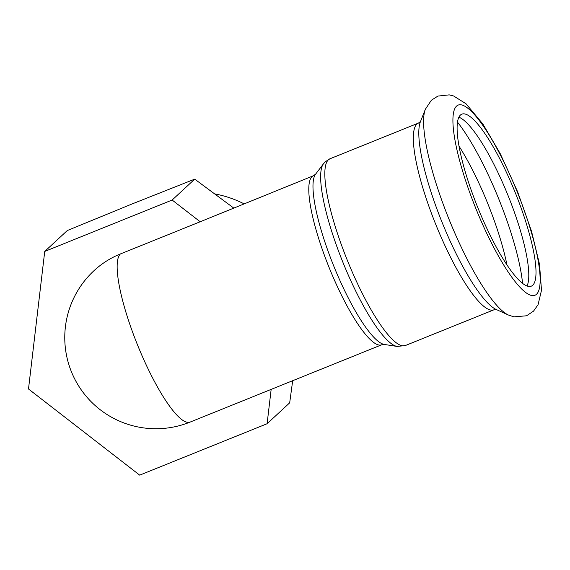<?xml version="1.0" encoding="UTF-8"?>
<svg xmlns="http://www.w3.org/2000/svg" width="570" height="570" viewBox="0 0 570 570"><rect width="100%" height="100%" fill="white"/><g stroke="black" fill="none" stroke-linecap="round" stroke-linejoin="round"><path stroke-width="0.85" d="M313.443 175.738L315.602 174.163A92.575 20.121 -112 0 0 333.685 265.862A92.575 20.121 -112 0 0 384.294 344.444L381.651 344.807A91.157 19.815 68 0 1 330.6 271.163A91.157 19.815 68 0 1 312.046 176.636A91.157 19.815 68 0 1 313.443 175.738L200.191 221.759L172.147 200.034L44.731 251.434L28.5 388.989L139.686 475.131L267.102 423.731L289.681 402.833L292.681 380.703M233.6 207.95L194.726 179.137L131.877 204.039L67.31 230.537L44.731 251.434M267.102 423.731L271.156 389.388M214.89 193.935A107.588 104.659 47.2 0 1 243.939 203.775M172.147 200.034L194.726 179.137M200.191 221.759L120.413 253.942A91.157 88.678 -132.8 0 0 93.993 270.693A91.157 91.157 0 0 0 190.024 422.121L190.024 422.121A91.157 19.815 -112 0 1 138.966 348.469A91.157 19.815 -112 0 1 120.413 253.942M458.9 117.206A92.753 20.157 -112 0 1 508.048 195.524A92.753 20.157 -112 0 1 527.008 286.019M460.425 115.062A92.753 20.157 -112 0 1 461.85 114.142A92.753 20.157 -112 0 1 515.244 192.617A92.753 20.157 -112 0 1 531.254 286.176A92.753 20.157 -112 0 1 479.299 211.242A92.753 20.157 -112 0 1 460.425 115.062M315.602 174.163L323.454 163.825A99.28 21.582 68 0 0 342.848 262.171A99.28 21.582 68 0 0 397.126 346.439L384.294 344.444M329.98 158.774L418.473 123.07A100.705 21.888 -112 0 0 416.926 124.061A100.705 21.888 -112 0 0 437.425 228.492A100.705 21.888 -112 0 0 493.827 309.845L405.334 345.548A100.705 21.888 -112 0 1 348.926 264.195A100.705 21.888 -112 0 1 328.434 159.764A100.705 21.888 -112 0 1 329.98 158.774L325.363 161.709L323.454 163.825M508.383 315.018A113.8 24.738 -112 0 1 449.039 219.329A113.8 24.738 -112 0 1 425.363 109.248L431.412 100.199L437.952 96.066L449.224 94.869L453.635 95.988L466.06 103.79L482.918 124.068L500.232 153.658L517.617 191.784L531.532 231.292L539.505 264.216L541.5 290.287L538.059 304.701L533.534 311.127L526.566 315.787L513.912 316.856L508.383 315.018L496.135 309.453A103.804 22.565 -112 0 1 442.014 222.165A103.804 22.565 -112 0 1 420.411 121.752L425.363 109.248M456.606 106.063A102.557 22.294 -112 0 1 531.625 233.23A102.557 22.294 -112 0 1 501.415 261.195A102.557 22.294 -112 0 1 456.606 106.063M459.071 146.234A98.183 21.339 -112 0 1 506.986 265M457.511 122.151A108.179 23.512 -112 0 1 522.576 283.418M381.651 344.807L190.024 422.121M405.334 345.548L397.126 346.439M418.473 123.07L420.518 121.517M493.827 309.845L496.377 309.546"/></g></svg>
